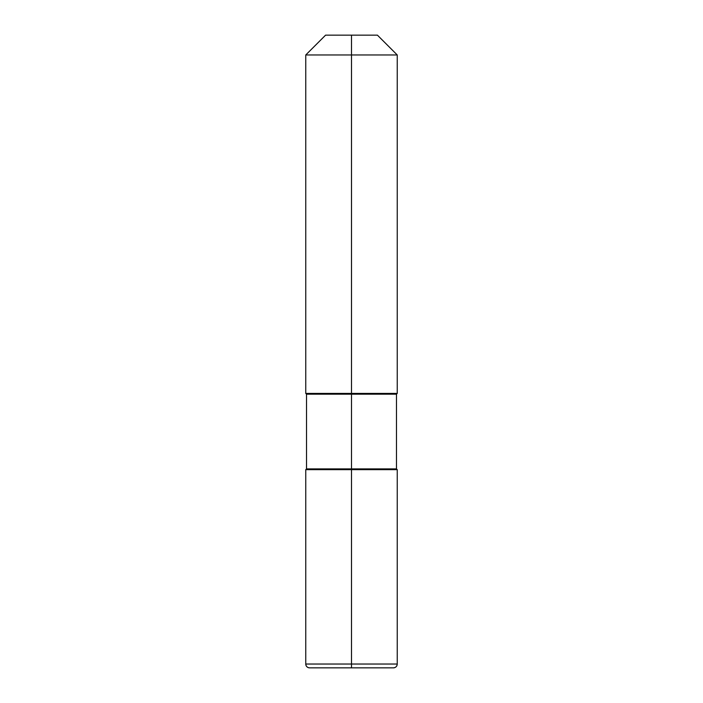 <?xml version="1.0" encoding="UTF-8"?>
<svg xmlns="http://www.w3.org/2000/svg" width="703" height="703" viewBox="0 0 703 703"><rect width="100%" height="100%" fill="white"/><g stroke="black" fill="none" stroke-linecap="round" stroke-linejoin="round"><path stroke-width="1.05" d="M351.5 35.15L325.586 35.15L377.414 35.15L351.5 35.15L351.5 54.966L305.761 54.966L305.761 393.425L397.239 393.425L305.761 393.425L306.526 394.19L306.526 468.892L305.761 469.657L397.239 469.657L397.239 664.036A3.814 3.814 0 0 1 393.425 667.85L309.575 667.85L393.425 667.85C395.745 667.622 397.01 666.356 397.239 664.036L351.5 664.036L351.5 667.85L351.5 469.657L397.239 469.657L397.239 664.036L305.761 664.036L305.761 469.657L305.761 664.036L305.761 469.657L397.239 469.657L305.761 469.657L351.5 469.657L351.5 664.036L305.761 664.036C305.99 666.356 307.255 667.622 309.575 667.85A3.814 3.814 0 0 1 305.761 664.036A3.814 3.814 0 0 0 309.575 667.85M305.761 469.657L306.526 468.892L306.526 394.19L396.474 394.19L396.474 468.892L306.526 468.892L351.5 468.892L351.5 394.19L396.474 394.19L397.239 393.425L397.239 54.966L377.414 35.15L397.239 54.966L351.5 54.966L351.5 394.19L306.526 394.19L305.761 393.425L305.761 54.966L325.586 35.15L305.761 54.966L397.239 54.966L397.239 393.425L396.474 394.19L396.474 468.892L397.239 469.657L396.474 468.892L351.5 468.892L351.5 469.657"/></g></svg>
